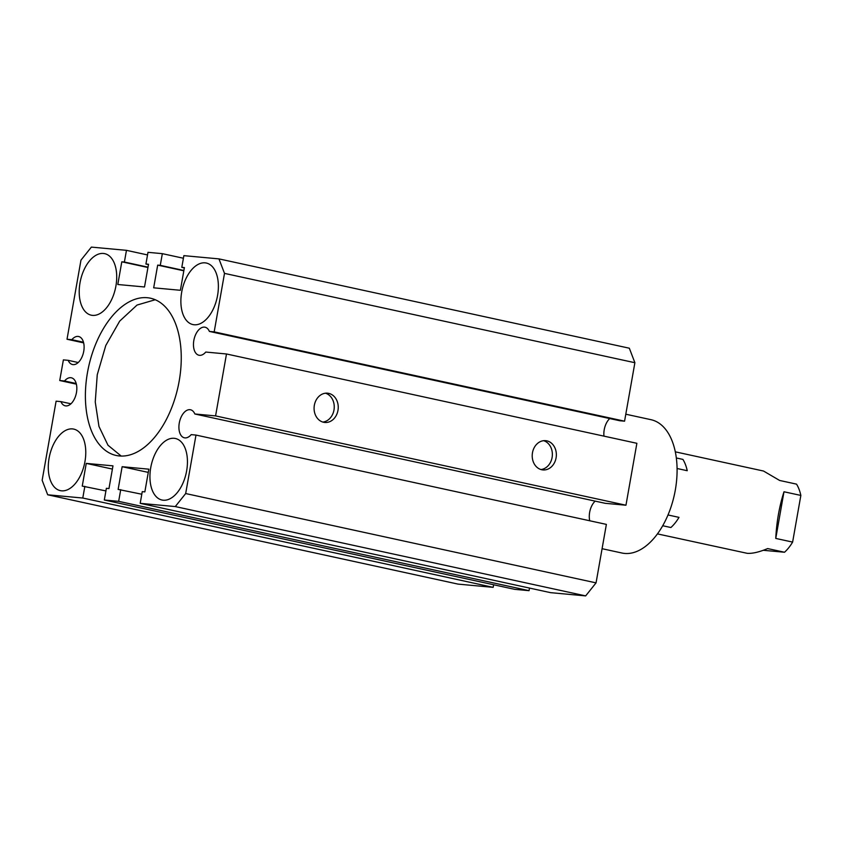 <?xml version="1.0" encoding="UTF-8"?>
<svg xmlns="http://www.w3.org/2000/svg" width="843" height="843" viewBox="0 0 843 843"><rect width="100%" height="100%" fill="white"/><g stroke="black" fill="none" stroke-linecap="round" stroke-linejoin="round"><path stroke-width="1.26" d="M668.004 514.968L679.005 517.37A41.992 23.899 -77.7 0 1 670.902 527.518L662.714 525.737M676.328 457.97L682.914 459.403A41.992 23.899 -77.7 0 1 687.235 470.71L677.077 468.497M602.081 548.698L621.944 553.019A68.23 38.841 -77.7 0 0 649.805 542.671A68.23 38.841 -77.7 0 0 677.087 471.258A68.23 38.841 -77.7 0 0 650.975 419.688L625.801 414.208M121.202 456.063L107.978 445.22L98.968 426.432L95.248 401.963L97.251 374.735L105.786 345.482L119.717 321.088L137.03 305.061L155.228 299.739M322.837 422.069A14.7 12.055 95.3 0 0 334.176 408.56A14.7 12.055 95.3 0 0 325.503 393.207M87.472 372.606A80.475 45.817 -77.7 0 0 116.208 455.473A80.475 45.817 -77.7 0 0 179.18 381.068A80.475 45.817 -77.7 0 0 150.444 298.201A80.475 45.817 -77.7 0 0 87.472 372.606M186.63 470.91A31.486 17.924 -77.7 0 0 175.386 438.486A31.486 17.924 -77.7 0 0 150.749 467.602A31.486 17.924 -77.7 0 0 161.993 500.025A31.486 17.924 -77.7 0 0 186.63 470.91M217.568 295.471A31.486 17.924 -77.7 0 0 206.324 263.037A31.486 17.924 -77.7 0 0 181.688 292.152A31.486 17.924 -77.7 0 0 192.931 324.576A31.486 17.924 -77.7 0 0 217.568 295.471M115.902 286.083A31.486 17.924 -77.7 0 0 104.658 253.648A31.486 17.924 -77.7 0 0 80.022 282.763A31.486 17.924 -77.7 0 0 91.265 315.187A31.486 17.924 -77.7 0 0 115.902 286.083M84.964 461.521A31.486 17.924 -77.7 0 0 73.72 429.098A31.486 17.924 -77.7 0 0 49.084 458.213A31.486 17.924 -77.7 0 0 60.327 490.637A31.486 17.924 -77.7 0 0 84.964 461.521M195.987 435.072L185.681 493.545L596.054 582.871L606.37 524.388L195.987 435.072L191.192 434.63A14.342 8.167 102.3 0 1 184.396 437.812A14.342 8.167 102.3 0 1 179.274 423.038A14.342 8.167 102.3 0 1 190.497 409.772A14.342 8.167 102.3 0 1 194.838 413.987L605.211 503.313L625.959 505.22L636.876 443.302L226.493 353.976L205.755 352.058A14.342 8.167 102.3 0 1 198.948 355.24A14.342 8.167 102.3 0 1 193.827 340.477A14.342 8.167 102.3 0 1 205.049 327.21A14.342 8.167 102.3 0 1 209.391 331.425L214.185 331.868L624.568 421.184L634.884 362.711L224.501 273.385L218.948 258.885L629.331 348.212L634.884 362.711M589.742 520.774A14.342 8.167 102.3 0 1 589.647 512.354A14.342 8.167 102.3 0 1 595.179 501.121M596.054 582.871L585.653 595.896L175.281 506.569L185.681 493.545M175.281 506.569L140.191 503.334L550.574 592.661L585.653 595.896M140.191 503.334L142.256 491.638L144.848 491.88L148.853 469.172L122.14 466.706L148.284 472.396M141.803 494.23L118.136 489.404L122.14 466.706M118.663 501.343L104.311 500.015L514.694 589.341L529.046 590.669L118.663 501.343L120.728 489.646M529.046 590.669L529.499 588.066M104.311 500.015L106.376 488.318L108.968 488.561L112.973 465.852L86.26 463.387L112.404 469.077M105.912 490.921L82.256 486.095L86.26 463.387M147.525 254.934L126.461 250.339L91.371 247.104L80.97 260.129L67.019 339.244L71.813 339.687A14.342 8.167 102.3 0 1 78.62 336.505A14.342 8.167 102.3 0 1 83.742 351.278A14.342 8.167 102.3 0 1 72.519 364.545A14.342 8.167 102.3 0 1 68.178 360.33L63.383 359.887L59.737 380.53L64.532 380.973A14.342 8.167 102.3 0 1 71.339 377.79A14.342 8.167 102.3 0 1 76.46 392.564A14.342 8.167 102.3 0 1 65.238 405.82A14.342 8.167 102.3 0 1 60.896 401.616L56.102 401.173L42.15 480.289L47.693 494.788L458.076 584.115L493.166 587.35L82.783 498.034L84.848 486.337M493.166 587.35L493.619 584.757M47.693 494.788L82.783 498.034M60.896 401.616L70.938 403.797M64.532 380.973L76.207 383.512M59.737 380.53L76.365 384.145M68.178 360.33L78.209 362.522M71.813 339.687L83.478 342.226M67.019 339.244L83.647 342.869M126.461 250.339L124.395 262.036L121.803 261.804L117.799 284.502L144.511 286.968L148.516 264.27L145.923 264.028L148.463 264.576M147.999 267.178L124.395 262.036M147.947 267.494L121.803 261.804M183.405 258.243L162.341 253.659L147.989 252.331L145.923 264.028M162.341 253.659L160.275 265.355L157.683 265.113L153.679 287.821L180.391 290.287L184.396 267.579L181.803 267.347L184.343 267.895M183.879 270.487L160.275 265.355M183.827 270.803L157.683 265.113M218.948 258.885L183.869 255.65L181.803 267.347M224.501 273.385L214.185 331.868M209.391 331.425L619.774 420.741L624.568 421.184M603.957 436.137A14.342 8.167 102.3 0 1 604.21 429.793A14.342 8.167 102.3 0 1 609.731 418.56M328.707 393.375A14.7 12.055 95.3 0 0 327.516 393.186A14.7 12.055 95.3 0 0 314.239 405.978A14.7 12.055 95.3 0 0 323.617 422.269A14.7 12.055 95.3 0 0 324.808 422.459A14.7 12.055 95.3 0 0 338.085 409.666A14.7 12.055 95.3 0 0 328.707 393.375M194.838 413.987L215.576 415.905L625.959 505.22M215.576 415.905L226.493 353.976M541.733 469.741A14.7 12.055 95.3 0 0 542.934 469.93A14.7 12.055 95.3 0 0 556.201 457.138A14.7 12.055 95.3 0 0 546.833 440.847A14.7 12.055 95.3 0 0 545.632 440.668A14.7 12.055 95.3 0 0 532.365 453.46A14.7 12.055 95.3 0 0 541.733 469.741M540.953 469.54A14.7 12.055 95.3 0 0 552.291 456.042A14.7 12.055 95.3 0 0 543.619 440.678M657.445 533.893L747.235 553.324C752.451 553.682 759.248 552.091 767.646 548.572L784.517 552.249A41.992 23.899 -77.7 0 0 792.62 542.091L775.76 538.424C776.614 521.775 779.354 506.221 783.99 491.764L775.76 538.424M792.62 542.091L800.85 495.431L783.99 491.764M800.85 495.431A41.992 23.899 -77.7 0 0 796.53 484.135L779.659 480.468L763.526 471.037L675.306 451.837M763.263 550.289L784.517 552.249"/></g></svg>
